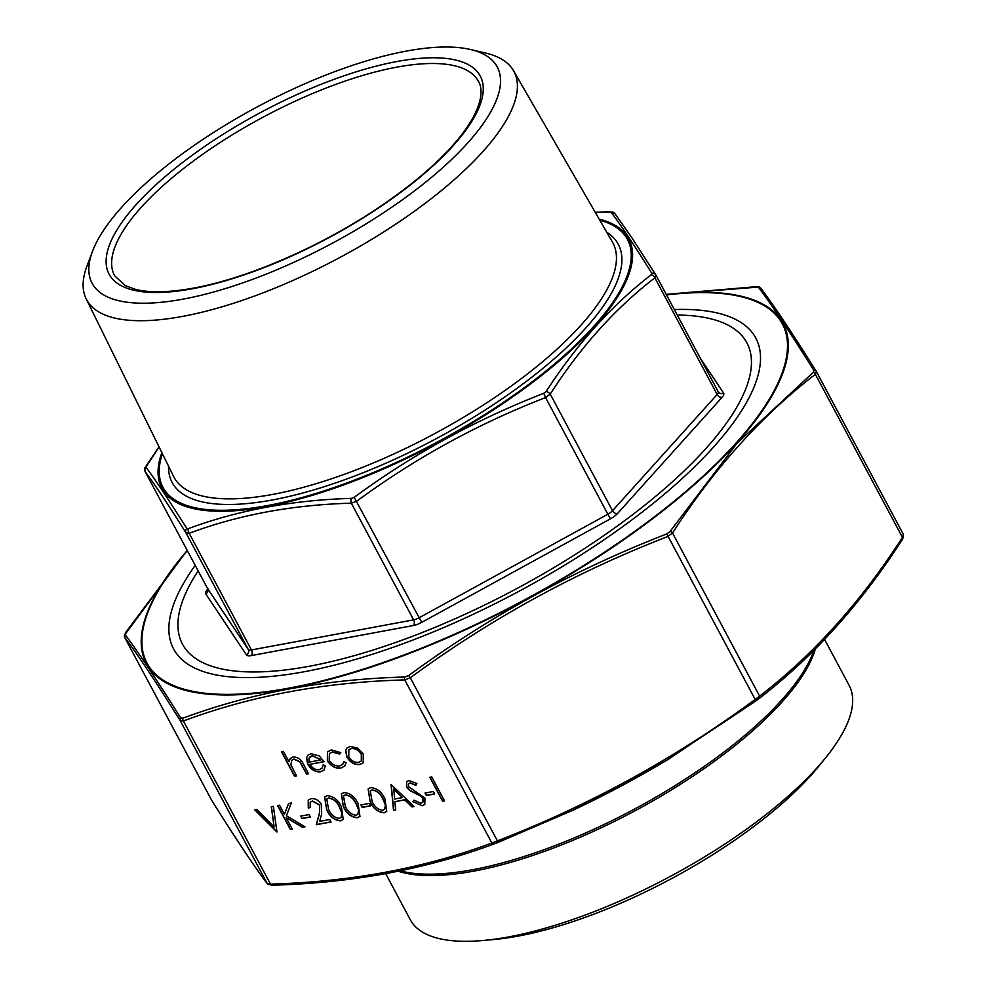 <?xml version="1.0" encoding="UTF-8"?>
<svg xmlns="http://www.w3.org/2000/svg" width="990" height="990" viewBox="0 0 990 990"><rect width="100%" height="100%" fill="white"/><g stroke="black" fill="none" stroke-linecap="round" stroke-linejoin="round"><path stroke-width="1.49" d="M406.296 51.109A229.631 77.814 151.9 0 1 470.46 49.5A229.631 77.814 151.9 0 1 331.341 243.763A229.631 77.814 151.9 0 1 92.516 251.299A229.631 77.814 151.9 0 1 406.296 51.109M470.46 49.5L485.682 53.064A242.228 82.083 151.9 0 1 513.501 70.686A242.228 82.083 151.9 0 1 338.939 257.994A242.228 82.083 151.9 0 1 86.18 298.856A242.228 82.083 151.9 0 1 87.009 265.939L92.516 251.299M677.271 315.055A319.894 108.405 151.9 0 1 709.558 318.508A319.894 108.405 151.9 0 1 515.753 589.137A319.894 108.405 151.9 0 1 183.051 599.631A319.894 108.405 151.9 0 1 198.149 570.896M159.093 446.973L145.926 467.144C154.923 479.172 168.547 499.579 186.801 528.375L188.422 528.623C238.169 510.172 292.496 500.086 351.388 498.378L354.185 497.314C412.904 454.237 476.103 419.574 543.782 393.315L546.121 391.557C576.774 344.136 611.82 305.192 651.284 274.713L651.791 273.302C633.773 244.369 620.148 223.963 610.917 212.058L595.287 212.392M655.875 275.01A4.121 3.651 147.8 0 0 655.751 274.799L654.86 277.819C615.471 308.125 580.598 346.884 550.23 394.094L545.564 397.584L543.782 393.315M145.926 467.144A4.121 4.034 142.9 0 0 145.27 471.859L207.516 588.431A8.254 2.797 -28.1 0 0 207.566 588.518L248.243 649.452L185.947 532.793C167.879 504.034 154.316 483.726 145.27 471.859L207.566 588.518A4.121 3.873 -33.7 0 1 205.772 593.926A12.375 4.195 151.9 0 1 207.294 589.706L207.776 589.174M188.422 528.623A4.121 2.821 69.9 0 0 189.164 533.288L185.947 532.793A4.121 3.651 147.8 0 1 186.801 528.375M354.185 497.314L419.191 617.723L607.86 514.231L545.564 397.584C478.17 423.633 415.28 458.123 356.907 501.076L351.339 503.192C292.768 504.776 238.714 514.812 189.164 533.288L251.46 649.947L413.622 619.851L351.339 503.192A4.121 2.438 88.2 0 1 351.388 498.378M611.981 213.58A4.121 2.438 88.2 0 0 610.768 211.959M595.238 212.306L609.852 211.687A4.121 2.438 88.2 0 0 609.296 211.81M609.852 211.687L614.877 213.568A4.121 4.034 142.9 0 0 610.917 212.058M146.433 465.721A4.121 2.624 -147 0 0 145.938 466.228L145.938 466.228C145.53 468.74 144.169 465.374 145.233 471.797M614.877 213.568L631.806 237.649L655.751 274.799A4.121 3.651 147.8 0 0 651.791 273.302M546.121 391.557A4.121 2.624 -147 0 1 550.23 394.094L612.513 510.741L717.156 394.478L654.86 277.819A4.121 2.995 -127.9 0 0 651.284 274.713M482.984 940.5L493.441 939.572A236.363 80.091 -28.1 0 0 517.98 936.132A236.363 80.091 -28.1 0 0 819.361 765.542L825.957 757.362A248.738 84.286 151.9 0 1 508.798 936.887A248.738 84.286 151.9 0 1 482.984 940.5A248.738 84.286 151.9 0 1 410.281 919.71L385.692 873.663M824.583 639.416L849.123 685.389A248.738 84.286 151.9 0 1 825.957 757.362M412.805 801.714L413.993 800.155L420.911 803.261L422.854 802.222L423.002 798.41L420.96 796.207L409.699 790.515L406.531 787.087L406.593 781.716L408.907 780.504L416.864 783.486L415.887 785.293L409.996 783.003L408.511 783.758L408.425 786.629L424.97 798.088L424.76 804.412L422.223 805.724L412.805 801.714L414.006 800.168M340.795 752.648L339.756 754.071L332.331 752.066L329.373 753.563L329.187 760.196C332.021 764.515 335.523 766.409 339.719 765.889L342.676 764.367L343.852 761.755L346.116 762.634L344.755 766.062L340.845 768.054C335.462 768.71 330.957 766.272 327.344 760.753L327.48 751.868L331.316 749.888L340.795 752.648M323.074 764.936L325.339 765.616L324.027 770.072L320.574 771.804C315.377 772.274 311.108 769.762 307.766 764.28L306.479 758.093L307.704 755.321L310.947 753.675L319.188 755.939L324.163 761.694L309.944 764.33C312.345 768.228 315.426 770.022 319.188 769.7L322.022 768.191L323.074 764.936M283.4 751.361L288.944 761.731L290.305 758.451L293.052 756.991C297.854 756.954 301.406 759.553 303.744 764.763L308.521 773.71L306.566 774.069L299.809 761.892L293.857 759.206L291.704 760.345L290.936 764.849L296.53 775.937L294.575 776.296L281.445 751.719L283.4 751.361M431.764 776.94L444.56 800.91L442.604 801.269L429.808 777.298L431.764 776.94M369.27 803.397L370.582 805.848L362.216 807.407L360.904 804.944L369.27 803.397M326.626 809.634L324.633 797.012L327.158 795.675C333.543 796.207 338.295 799.945 341.401 806.887L343.221 819.473L340.61 820.871C334.286 820.289 329.621 816.54 326.626 809.634L324.695 796.925M309.029 814.572L310.34 817.035L301.975 818.582L300.663 816.119L309.029 814.572M279.502 805.192L284.377 814.312L288.573 803.509L291.357 802.989L286.407 815.735L304.994 826.798L302.383 827.281L286.122 817.591L292.298 829.162L290.355 829.521L277.559 805.551L279.502 805.192M256.781 809.412L274.119 826.947L271.285 806.714L273.376 806.33L276.965 832.008L254.69 809.795L256.781 809.412M816.379 371.485L815.364 374.294C761.582 415.676 713.976 468.579 672.519 533.016L667.854 536.506C575.858 572.072 490.013 619.158 410.318 677.779L404.749 679.907C324.807 682.06 251.015 695.76 183.385 720.98L180.155 720.497C155.492 681.231 136.979 653.499 124.629 637.312L211.724 800.415C236.387 839.668 254.9 867.401 267.251 883.6L270.468 884.082C350.423 881.929 424.203 868.23 491.844 843.01L497.413 840.881C589.409 805.328 675.254 758.229 754.949 699.608L759.602 696.119C813.372 654.749 860.991 601.833 902.447 537.397L903.499 534.649L816.304 371.361A2.475 2.19 -32.2 0 1 816.379 371.485L816.428 371.584M350.175 746.398L357.761 748.155L363.256 753.984L363.231 762.807L359.853 764.527C354.593 764.998 350.237 762.498 346.809 757.028L345.671 750.42L346.846 748.106L350.175 746.398M310.216 807.593L308.261 807.964L308.261 800.118L311.095 798.658C315.278 798.237 318.731 800.205 321.465 804.561L321.651 813.978L319.634 821.391L329.744 819.51L331.068 821.96L316.28 824.707L319.423 813.223L319.609 805.118L312.296 801.133L310.204 802.197L310.216 807.593M343.357 806.528L341.364 793.906L343.889 792.569C350.274 793.114 355.026 796.851 358.132 803.781L359.952 816.366L357.341 817.765C351.017 817.183 346.351 813.434 343.357 806.528L341.426 793.819M433.397 791.493L434.709 793.955L426.344 795.502L425.032 793.04L433.397 791.493M414.154 806.541L412.038 806.937L404.724 799.858L394.861 801.69L395.654 809.981L393.525 810.377L391.05 784.488L414.154 806.541M370.124 801.554L368.132 788.931L370.668 787.607C377.054 788.139 381.793 791.876 384.9 798.819L386.731 811.392L384.12 812.79C377.784 812.221 373.119 808.471 370.124 801.554L368.206 788.857M493.936 843.975A2.475 1.695 -110.1 0 1 493.899 843.987A2.475 1.695 -110.1 0 1 491.844 843.01L404.749 679.907A2.475 1.46 -91.8 0 1 404.786 677.012L408.684 675.527L410.318 677.779L497.413 840.881L497.846 842.49L493.936 843.975C425.947 869.294 351.995 883.018 272.077 885.147A2.475 1.46 -91.8 0 1 271.755 885.221L271.755 885.221A2.475 1.46 -91.8 0 1 270.468 884.082L183.385 720.98A2.475 1.695 -110.1 0 1 182.927 718.183C250.841 692.951 324.782 679.227 404.786 677.012M408.684 675.527C488.763 616.733 574.794 569.547 666.79 533.944L670.057 531.494L737.03 443.26L813.211 372.426L813.916 370.458C789.253 331.056 770.703 303.262 758.278 287.088L666.208 294.352L756.348 286.679A2.475 1.46 -91.8 0 1 756.731 286.741M125.272 633.291A2.475 1.572 33 0 1 125.433 632.796L187.184 550.366L125.025 634.479C137.387 650.838 155.937 678.62 180.675 717.837L182.927 718.183M674.326 309.548A330.004 111.833 151.9 0 1 755.234 384.033A330.004 111.833 151.9 0 1 713.27 447.381A330.004 111.833 151.9 0 1 212.095 674.041A330.004 111.833 151.9 0 1 195.203 565.389M666.79 533.944L755.939 700.908L666.542 760.332L573.668 809.894L498.873 842.082M670.057 531.494A2.475 1.572 33 0 1 672.519 533.016L759.602 696.119A2.475 1.794 -127.9 0 1 759.256 698.42L668.51 759.157M573.433 810.006L493.899 843.987C425.985 869.307 351.945 883.043 271.755 885.221L267.449 883.897A2.475 2.425 -37.1 0 1 267.251 883.6L180.155 720.497A2.475 2.19 -32.2 0 1 180.675 717.837M813.211 372.426A2.475 1.794 52.1 0 1 815.364 374.294L902.447 537.397A2.475 1.572 -147 0 1 902.657 539.092L902.657 539.092C861.065 603.739 813.26 656.84 759.256 698.42A2.475 1.794 -127.9 0 1 759.206 698.457L755.939 700.908M211.885 800.663A2.475 2.19 -32.2 0 1 211.724 800.415L124.629 637.312A2.475 2.425 -37.1 0 1 125.025 634.479M813.916 370.458A2.475 2.19 -32.2 0 1 816.304 371.361C791.629 332.083 773.079 304.301 760.654 287.991L760.654 287.991A2.475 2.425 -37.1 0 1 760.852 288.3M124.592 637.251L125.433 632.796A2.475 1.572 33 0 1 125.742 632.499M758.278 287.088A2.475 2.425 -37.1 0 1 760.654 287.991L756.348 286.679A2.475 1.46 -91.8 0 0 756.014 286.754M903.499 534.649L902.657 539.092A2.475 1.572 -147 0 1 902.36 539.389C860.755 604.036 813.038 657.051 759.206 698.457M267.449 883.897C255.012 867.599 236.462 839.805 211.798 800.539L211.662 800.316M359.853 764.527L360.001 764.367C354.729 764.837 350.386 762.337 346.958 756.867L345.819 750.259L346.921 748.032M363.305 762.721L360.001 764.367M361.362 760.926L361.461 754.194C358.85 750.036 355.521 748.106 351.462 748.39L348.925 749.752M348.765 756.682C351.376 760.84 354.68 762.733 358.702 762.374L361.3 761.013L361.313 754.355C358.702 750.197 355.373 748.267 351.314 748.551L348.864 749.826L348.765 756.682M274.119 826.947L271.446 806.689M276.953 831.872L254.95 809.746M284.377 814.312L288.659 803.496M304.821 826.699L302.532 827.12L286.122 817.591M292.236 829.038L290.491 829.36L277.769 805.514M310.278 816.911L302.123 818.421L300.873 816.082M308.261 807.964L308.336 800.031M330.994 821.849L316.429 824.546L319.572 813.062L319.758 804.957L312.444 800.972L310.278 802.123M310.155 807.469L308.41 807.803M340.61 820.871L340.758 820.71C334.434 820.128 329.769 816.379 326.762 809.474M343.295 819.386L340.758 820.71M341.216 817.356L341.983 813.26L339.582 807.085C337.268 801.702 333.63 798.658 328.68 797.965L326.836 799.004M341.983 813.26L339.446 807.234C337.12 801.863 333.482 798.819 328.544 798.113L326.762 799.079L328.569 809.263C330.796 814.683 334.397 817.728 339.372 818.396L341.142 817.443L341.835 813.421M357.341 817.765L357.489 817.604C351.165 817.022 346.5 813.273 343.493 806.367M360.026 816.28L357.489 817.604M357.947 814.25L358.714 810.154L356.313 803.979C353.999 798.596 350.361 795.552 345.411 794.859L343.567 795.898M358.714 810.154L356.177 804.14C353.851 798.757 350.213 795.712 345.275 795.02L343.493 795.985L345.3 806.157C347.527 811.577 351.128 814.621 356.103 815.29L357.873 814.337L358.566 810.315M370.507 805.736L362.352 807.246L361.103 804.907M444.485 800.786L442.753 801.108L430.019 777.261M288.944 761.731L290.379 758.365M308.447 773.586L306.702 773.908L299.958 761.731L294.005 759.045L291.778 760.271M296.456 775.813L294.723 776.135L281.655 751.682M320.574 771.804L320.723 771.655C315.513 772.113 311.244 769.601 307.915 764.119L306.628 757.932L307.779 755.246M324.089 769.985L320.723 771.655M324.101 761.57L309.944 764.33M322.096 768.116L323.198 764.973M312.345 755.642L308.979 758.204L309.004 762.139L321.057 759.899L312.345 755.642L309.721 757.053M321.057 759.899L312.197 755.803M332.331 752.066L329.447 753.489M339.892 753.91L332.467 751.905M342.75 764.292L343.951 761.793M340.845 768.054L340.981 767.894C335.598 768.549 331.106 766.124 327.48 760.592L327.554 751.794M344.829 765.988L340.981 767.894M434.647 793.832L426.492 795.341L425.242 793.002M423.002 798.41L421.109 796.047L409.835 790.354L406.68 786.926L406.667 781.642M422.928 802.148L423.138 798.249M409.996 783.003L408.585 783.672M416.035 785.132L410.145 782.843M422.223 805.724L412.954 801.554M424.834 804.326L422.359 805.563M414.043 806.429L412.186 806.776L404.861 799.697L394.861 801.69M395.641 809.845L393.674 810.216L391.199 784.464M402.386 797.581L393.797 788.981L394.602 799.029L402.386 797.581L393.661 789.141M384.12 812.79L384.256 812.629C377.933 812.06 373.267 808.31 370.272 801.393M386.793 811.317L384.256 812.629M384.714 809.288L385.481 805.179L383.093 799.004C380.766 793.634 377.128 790.589 372.19 789.884L370.334 790.936M385.481 805.179L382.944 799.165C380.618 793.782 376.98 790.75 372.042 790.045L370.272 791.01L372.067 801.182C374.294 806.602 377.895 809.647 382.87 810.327L384.64 809.362L385.333 805.34M606.721 232.217A252.883 85.697 151.9 0 1 538.3 372.091A252.883 85.697 151.9 0 1 272.312 499.987A252.883 85.697 151.9 0 1 168.547 466.179M162.397 453.692A263.278 89.211 -28.1 0 0 267.263 505.605A263.278 89.211 -28.1 0 0 557.84 361.127A263.278 89.211 -28.1 0 0 599.767 220.151M478.455 81.403A206.254 69.894 -28.1 0 0 263.6 116.894A206.254 69.894 -28.1 0 0 114.58 275.69L125.124 285.578L135.828 289.476C150.133 292.953 169.352 292.496 193.508 288.102C246.362 278.574 317.716 247.921 374.938 210.053C413.115 184.759 441.899 159.823 461.278 135.246C487.167 101.574 481.128 85.301 478.455 81.403M192.431 288.746A210.375 71.292 151.9 0 1 208.581 143.785A210.375 71.292 151.9 0 1 483.046 92.85A210.375 71.292 151.9 0 1 192.431 288.746M86.18 298.856L173.597 476.425A248.762 84.299 -28.1 0 0 272.547 494.443A248.762 84.299 -28.1 0 0 518.253 380.915A248.762 84.299 -28.1 0 0 612.439 242.105L513.501 70.686M700.277 358.145L723.616 393.104A12.375 4.195 151.9 0 1 722.094 397.324L617.451 513.587A12.375 4.195 151.9 0 1 610.459 518.822L421.802 622.314A12.375 4.195 151.9 0 1 413.449 625.507L251.274 655.59A12.375 4.195 151.9 0 1 246.448 654.86L205.772 593.926M655.986 275.208L718.171 391.656A8.254 2.797 -28.1 0 1 718.22 391.743L718.356 391.966A4.121 3.873 -33.7 0 1 718.245 391.793M599.173 219.124A264.689 89.694 151.9 0 1 560.105 360.212A264.689 89.694 151.9 0 1 266.694 506.571A264.689 89.694 151.9 0 1 161.865 452.616M610.459 518.822L607.86 514.231A8.254 2.797 -28.1 0 0 612.513 510.741A4.121 2.834 42 0 0 617.451 513.587M722.094 397.324A4.121 2.834 42 0 1 717.156 394.478A8.254 2.797 -28.1 0 0 718.22 391.743L655.937 275.109M207.467 588.345A8.254 2.797 -28.1 0 0 207.516 588.431L207.751 590.102L208.531 589.038M246.448 654.86A4.121 3.873 -33.7 0 0 248.243 649.452A8.254 2.797 -28.1 0 0 251.46 649.947A4.121 2.648 -100.5 0 1 251.274 655.59M413.449 625.507A4.121 2.648 -100.5 0 0 413.622 619.851A8.254 2.797 -28.1 0 0 419.191 617.723L421.802 622.314M723.616 393.104A4.121 3.873 -33.7 0 1 718.356 391.966M815.426 648.821A248.738 84.286 151.9 0 1 473.703 871.151A248.738 84.286 151.9 0 1 398.252 871.237M400.257 870.829A249.294 84.472 -28.1 0 0 472.527 869.74A249.294 84.472 -28.1 0 0 813.929 650.319M816.478 371.696L903.462 534.588M666.369 294.649A360.942 122.315 151.9 0 1 736.634 443.186A360.942 122.315 151.9 0 1 293.832 687.704A360.942 122.315 151.9 0 1 187.246 550.477M187.382 550.737A360.1 122.017 -28.1 0 0 286.865 688.495A360.1 122.017 -28.1 0 0 725.645 454.212A360.1 122.017 -28.1 0 0 666.518 294.909M666.542 760.345L574.485 809.511A360.942 122.315 -28.1 0 0 666.208 760.543A360.942 122.315 -28.1 0 0 669.203 758.736M159.031 446.861L145.938 466.228M574.485 809.511L573.668 809.894"/></g></svg>
